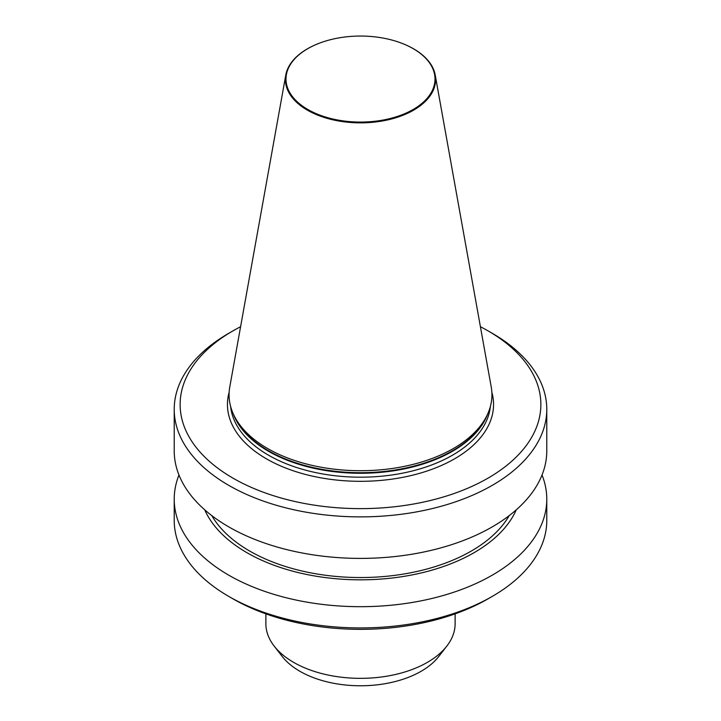 <?xml version="1.0" encoding="UTF-8"?>
<svg xmlns="http://www.w3.org/2000/svg" width="721" height="721" viewBox="0 0 721 721"><rect width="100%" height="100%" fill="white"/><g stroke="black" fill="none" stroke-linecap="round" stroke-linejoin="round"><path stroke-width="1.08" d="M317.6 43.9A75.11 43.368 0 0 0 307.903 48.541A75.11 43.368 0 0 0 285.786 75.02A75.11 43.368 0 0 0 307.389 110.16A75.11 43.368 0 0 0 392.792 118.65A75.11 43.368 0 0 0 435.214 75.02A75.11 43.368 0 0 0 413.611 48.83A75.11 43.368 0 0 0 413.097 48.541A75.11 43.368 0 0 0 403.4 43.9M307.822 109.475A74.497 43.008 0 0 0 413.178 109.475A74.497 43.008 0 0 0 413.178 48.649A74.497 43.008 0 0 0 385.338 38.51A74.497 43.008 0 0 0 335.662 38.51A74.497 43.008 0 0 0 307.822 109.475M285.786 75.02L229.765 387.006A131.438 75.885 0 0 0 233.496 414.359A131.438 75.885 0 0 0 267.563 448.489A131.438 75.885 0 0 0 394.612 468.118A131.438 75.885 0 0 0 487.504 414.359A131.438 75.885 0 0 0 491.235 387.006L435.214 75.02M232.964 478.131A180.367 104.13 0 0 0 488.036 478.131A180.367 104.13 0 0 0 488.036 330.867L492.218 333.282A186.279 107.546 0 0 1 546.779 409.33A186.279 107.546 0 0 1 431.789 508.693A186.279 107.546 0 0 1 228.782 485.377A186.279 107.546 0 0 1 174.221 409.33A186.279 107.546 0 0 1 228.782 333.282L232.964 330.867A180.367 104.13 0 0 0 232.964 478.131M174.221 409.33L174.221 450.85A186.279 107.546 0 0 0 228.782 526.898A186.279 107.546 0 0 0 431.789 550.213A186.279 107.546 0 0 0 546.779 450.85L546.779 409.33M211.803 515.632A156.709 90.476 0 0 0 249.691 551.042A156.709 90.476 0 0 0 509.197 515.632M204.746 509.846A160.675 92.766 0 0 0 246.888 552.656A160.675 92.766 0 0 0 403.147 576.503A160.675 92.766 0 0 0 516.254 509.846M178.979 474.995A186.279 107.546 0 0 0 174.221 499.139A186.279 107.546 0 0 0 228.782 575.187A186.279 107.546 0 0 0 431.789 598.502A186.279 107.546 0 0 0 546.779 499.139A186.279 107.546 0 0 0 542.021 474.995M492.218 596.429L488.036 598.845A180.367 104.13 0 0 1 232.964 598.845L232.964 598.845A180.367 104.13 0 0 0 232.964 598.845L228.782 596.429A186.279 107.546 0 0 0 492.218 596.429A186.279 107.546 0 0 0 546.779 520.382L546.779 499.139M265.878 613.868L265.878 623.719A94.622 54.625 0 0 0 274.124 646.025A94.622 54.625 0 0 0 293.591 662.347A94.622 54.625 0 0 0 446.876 646.025A94.622 54.625 0 0 0 455.122 623.719L455.122 613.868M274.124 646.025L282.226 656.48A85.745 49.506 0 0 0 299.864 671.269A85.745 49.506 0 0 0 438.774 656.48L446.876 646.025M174.221 499.139L174.221 520.382A186.279 107.546 0 0 0 228.782 596.429L232.964 598.845M492.218 333.282L488.036 330.867A180.367 104.13 0 0 0 480.402 326.712M240.598 326.712A180.367 104.13 0 0 0 232.964 330.867M233.496 414.359L234.649 416.855A130.24 75.191 0 0 0 268.401 450.679A130.24 75.191 0 0 0 394.306 470.128A130.24 75.191 0 0 0 486.351 416.855L487.504 414.359M233.307 413.944A130.095 75.11 0 0 0 268.509 451.283A130.095 75.11 0 0 0 397.316 470.209A130.095 75.11 0 0 0 487.693 413.944M230.621 406.482A130.095 75.11 0 0 0 268.509 455.194A130.095 75.11 0 0 0 406.743 472.291A130.095 75.11 0 0 0 490.379 406.482M229.143 392.269A133.061 76.823 0 0 0 266.419 458.817A133.061 76.823 0 0 0 421.073 472.895A133.061 76.823 0 0 0 491.857 392.269M413.097 48.541C405.013 43.99 395.757 40.646 385.338 38.51M307.903 48.541C315.987 43.99 325.243 40.646 335.662 38.51"/></g></svg>
